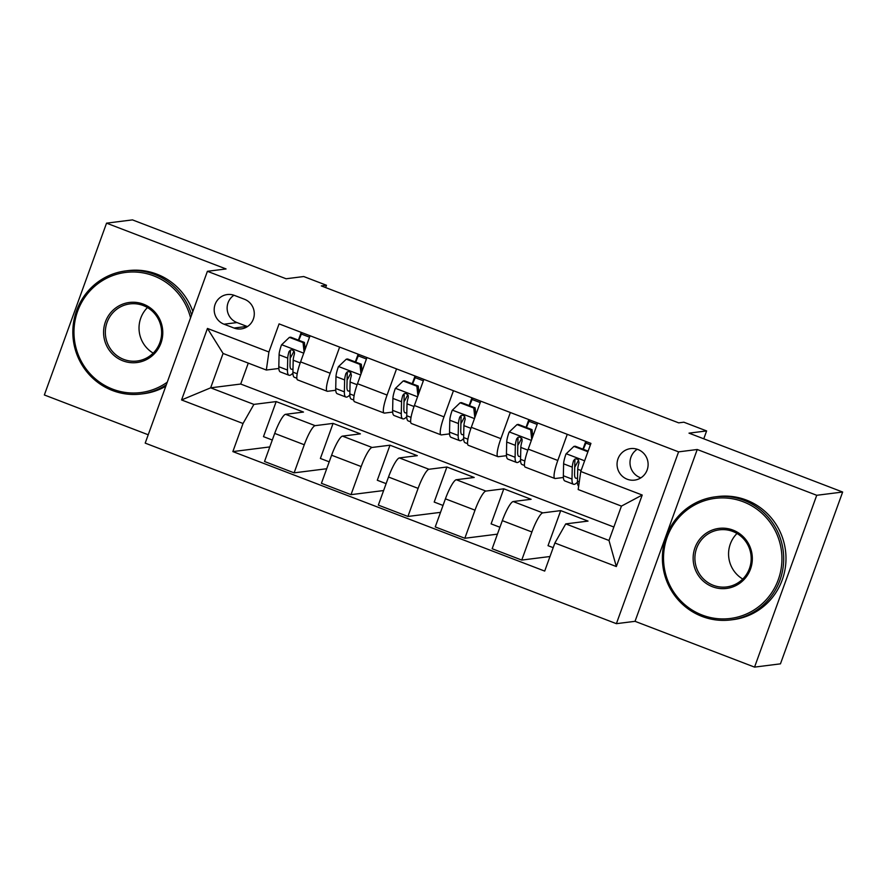 <?xml version="1.0" encoding="UTF-8"?>
<svg xmlns="http://www.w3.org/2000/svg" width="887" height="887" viewBox="0 0 887 887"><rect width="100%" height="100%" fill="white"/><g stroke="black" fill="none" stroke-linecap="round" stroke-linejoin="round"><path stroke-width="1.33" d="M637.964 449.509A15.877 15.522 -97.2 0 0 617.152 462.493A15.877 15.522 -97.2 0 0 634.571 480.122A15.877 15.522 -97.2 0 0 637.964 449.509M637.254 449.254A15.877 15.522 -97.2 0 0 640.869 477.849M754.549 667.113L780.449 663.842L842.65 492.03L816.739 495.29L697.237 449.498L678.588 451.86L616.387 623.672L635.037 621.321L754.549 667.113L816.739 495.29M678.588 451.86L207.403 271.3L145.202 443.123L616.387 623.672M207.403 271.3L226.052 268.949L106.551 223.158L44.35 394.97L148.218 434.774M106.551 223.158L132.451 219.887L286.102 278.762L303.72 276.533L326.483 285.259L321.305 285.913L678.677 422.855L683.855 422.201L706.617 430.927L688.999 433.144L842.65 492.03M224.023 324.198L234.035 328.046A15.378 15.035 -97.2 0 0 254.192 315.462A15.378 15.035 -97.2 0 0 244.457 299.252L234.445 295.415A15.378 15.035 -97.2 0 0 214.277 307.989A15.378 15.035 -97.2 0 0 224.023 324.198L236.973 322.569L246.985 326.405A15.378 15.035 -97.2 0 0 247.462 326.582M243.027 423.498L181.569 399.948L207.458 328.434L268.916 351.984L266.333 370.034L223.08 353.458L210.651 387.83L253.893 404.394L243.027 423.498L232.86 451.594L544.707 571.084L554.874 542.999L565.74 523.895L608.992 540.471L621.432 506.1L578.18 489.535L580.763 471.485L642.221 495.035L616.332 566.549L554.874 542.999M580.763 471.485L590.93 443.389L279.083 323.888L268.916 351.984M703.768 438.81L706.617 430.927M325.64 287.576L326.483 285.259M248.271 363.116L240.699 384.038L210.651 387.83L181.569 399.948M266.333 370.034L278.851 368.46M567.27 434.32L557.801 460.464A19.847 3.703 111 0 0 554.841 478.481A19.847 3.703 111 0 0 555.218 478.514L563.378 477.483M510.358 412.51L500.889 438.655A19.847 3.703 111 0 0 497.94 456.672A19.847 3.703 111 0 0 498.317 456.705L506.477 455.685M453.457 390.701L443.988 416.857A19.847 3.703 111 0 0 441.027 434.863A19.847 3.703 111 0 0 441.404 434.907L449.565 433.876M396.544 368.892L387.076 395.048A19.847 3.703 111 0 0 384.126 413.054A19.847 3.703 111 0 0 384.503 413.098L392.664 412.067M339.643 347.094L330.175 373.239A19.847 3.703 111 0 0 327.214 391.256A19.847 3.703 111 0 0 327.591 391.289L335.752 390.258M272.298 440.03L263.483 436.648L276.179 401.589L253.893 404.394M276.179 401.589L303.487 412.056L285.559 414.318A19.847 3.703 111 0 0 274.693 433.41L264.526 461.506L294.118 472.849L326.704 468.735M329.21 461.828L320.384 458.457L333.08 423.398L315.151 425.66A19.847 3.703 111 0 0 304.285 444.753L294.118 472.849M333.08 423.398L360.399 433.865L342.471 436.127A19.847 3.703 111 0 0 331.605 455.219L321.427 483.315L351.019 494.658L383.616 490.544M386.111 483.637L377.297 480.255L389.992 445.196L372.063 447.458A19.847 3.703 111 0 0 361.186 466.562L351.019 494.658M389.992 445.196L417.3 455.663L399.372 457.925A19.847 3.703 111 0 0 388.506 477.029L378.339 505.124L407.931 516.456L440.517 512.353M443.023 505.446L434.198 502.064L446.893 467.005L428.964 469.267A19.847 3.703 111 0 0 418.099 488.371L407.931 516.456M446.893 467.005L474.212 477.472L456.284 479.734A19.847 3.703 111 0 0 445.418 498.838L435.24 526.922L464.832 538.265L497.43 534.151M499.924 527.255L491.11 523.873L503.805 488.815L485.876 491.076A19.847 3.703 111 0 0 475.011 510.169L464.832 538.265M503.805 488.815L531.113 499.281L513.185 501.543A19.847 3.703 111 0 0 502.319 520.636L492.152 548.731L521.744 560.074L549.984 556.515M553.189 547.656L548.022 545.682L560.706 510.613L542.777 512.874A19.847 3.703 111 0 0 531.912 531.978L521.744 560.074M560.706 510.613L588.026 521.09L565.74 523.895M240.699 384.038L613.859 527.022M298.42 340.131L301.225 332.37M310.051 335.752L300.582 361.896A19.847 3.703 111 0 0 297.622 379.913L327.214 391.256M232.86 451.594L269.803 446.926M355.321 361.94L358.137 354.179M366.952 357.561L357.483 383.705A19.847 3.703 111 0 0 354.534 401.722L384.126 413.054M412.233 383.749L415.038 375.988M423.864 379.359L414.395 405.514A19.847 3.703 111 0 0 411.435 423.52L441.027 434.863M469.145 405.559L471.951 397.786M480.765 401.168L471.296 427.323A19.847 3.703 111 0 0 468.347 445.329L497.94 456.672M526.046 427.357L528.852 419.595M537.677 422.977L528.208 449.121A19.847 3.703 111 0 0 525.248 467.139L554.841 478.481M582.959 449.166L585.764 441.404M223.08 353.458L207.458 328.434M642.221 495.035L621.432 506.1M616.332 566.549L608.992 540.471M233.968 295.238A15.378 15.035 -97.2 0 0 236.973 322.569M697.237 449.498L635.037 621.321M304.097 352.206L303.055 342.593L289.395 337.359L281.489 344.91A13.15 2.45 111 0 0 279.083 354.811L278.806 366.719A37.964 7.085 111 0 0 280.325 371.919L288.974 375.234A37.964 7.085 111 0 0 292.921 373.117M290.182 358.171A31.511 5.876 111 0 0 294.007 351.052M298.775 340.275L301.392 334.066A18.117 3.382 -69 0 1 301.99 332.669M303.055 342.593L304.407 342.426L290.748 337.193L289.395 337.359M304.407 342.426L305.139 349.301M296.857 378.25L294.44 377.33A37.964 7.085 -69 0 1 292.921 372.13L293.198 360.222A13.15 2.45 -69 0 1 294.462 353.78L294.406 351.829L292.333 349.866L290.437 350.032L288.996 351.684A13.15 2.45 111 0 0 287.732 358.126L287.466 370.034A37.964 7.085 111 0 0 288.974 375.234M305.871 347.294A31.511 5.876 -69 0 1 305.117 349.034M292.998 368.815A31.511 5.876 -69 0 1 291.291 369.214A31.511 5.876 -69 0 1 290.027 364.901L290.304 352.982A6.697 1.253 -69 0 1 290.492 351.496L288.996 351.684M360.998 374.004L359.967 364.402L346.307 359.168L338.39 366.719A13.15 2.45 111 0 0 335.985 376.62L335.718 388.528A37.964 7.085 111 0 0 337.237 393.728L345.886 397.043A37.964 7.085 111 0 0 349.833 394.915M347.083 379.969A31.511 5.876 111 0 0 350.908 372.85M355.687 362.084L358.304 355.875A18.117 3.382 -69 0 1 358.902 354.467M359.967 364.402L361.308 364.235L347.649 359.002L346.307 359.168M361.308 364.235L362.051 371.099M353.769 400.059L351.352 399.128A37.964 7.085 -69 0 1 349.833 393.939L350.099 382.02A13.15 2.45 -69 0 1 351.374 375.589L350.842 372.762L349.234 371.675L347.338 371.83L345.908 373.494A13.15 2.45 111 0 0 344.644 379.924L344.367 391.843A37.964 7.085 111 0 0 345.886 397.043M362.772 369.092A31.511 5.876 -69 0 1 362.018 370.844M349.91 390.613A31.511 5.876 -69 0 1 348.192 391.012A31.511 5.876 -69 0 1 346.939 386.699L347.205 374.791A6.697 1.253 -69 0 1 347.394 373.305L345.908 373.494M417.91 395.813L416.868 386.211L403.208 380.978L395.303 388.517A13.15 2.45 111 0 0 392.897 398.418L392.619 410.337A37.964 7.085 111 0 0 394.138 415.526L402.787 418.841A37.964 7.085 111 0 0 406.734 416.724M403.995 401.778A31.511 5.876 111 0 0 407.82 394.66M412.588 383.883L415.205 377.674A18.117 3.382 -69 0 1 415.803 376.276M416.868 386.211L418.22 386.045L404.561 380.811L403.208 380.978M418.22 386.045L418.952 392.908M410.67 421.868L408.253 420.937A37.964 7.085 -69 0 1 406.734 415.748L407.011 403.829A13.15 2.45 -69 0 1 408.275 397.398L408.22 395.436L406.146 393.484L404.25 393.64L402.809 395.303A13.15 2.45 111 0 0 401.545 401.733L401.279 413.652A37.964 7.085 111 0 0 402.787 418.841M419.684 390.901A31.511 5.876 -69 0 1 418.93 392.653M406.811 412.422A31.511 5.876 -69 0 1 405.104 412.821A31.511 5.876 -69 0 1 403.84 408.508L404.117 396.6A6.697 1.253 -69 0 1 404.306 395.114L402.809 395.303M474.811 417.622L473.78 408.02L460.12 402.787L452.204 410.326A13.15 2.45 111 0 0 449.798 420.227L449.532 432.146A37.964 7.085 111 0 0 451.051 437.335L459.699 440.651A37.964 7.085 111 0 0 463.646 438.533M460.896 423.587A31.511 5.876 111 0 0 464.721 416.469M469.5 405.692L472.117 399.483A18.117 3.382 -69 0 1 472.716 398.086M473.78 408.02L475.122 407.843L461.462 402.609L460.12 402.787M475.122 407.843L475.864 414.717M467.582 443.677L465.165 442.746A37.964 7.085 -69 0 1 463.646 437.546L463.912 425.638A13.15 2.45 -69 0 1 465.187 419.196L464.655 416.369L463.047 415.293L461.151 415.449L459.721 417.112A13.15 2.45 111 0 0 458.457 423.542L458.18 435.45A37.964 7.085 111 0 0 459.699 440.651M476.585 412.71A31.511 5.876 -69 0 1 475.831 414.462M463.724 434.231A31.511 5.876 -69 0 1 462.005 434.63A31.511 5.876 -69 0 1 460.752 430.317L461.018 418.398A6.697 1.253 -69 0 1 461.207 416.923L459.721 417.112M531.723 439.431L530.681 429.818L517.021 424.585L509.116 432.135A13.15 2.45 111 0 0 506.71 442.036L506.433 453.944A37.964 7.085 111 0 0 507.952 459.144L516.6 462.46A37.964 7.085 111 0 0 520.547 460.342M517.808 445.396A31.511 5.876 111 0 0 521.634 438.278M526.401 427.501L529.018 421.292A18.117 3.382 -69 0 1 529.617 419.895M530.681 429.818L532.034 429.652L518.374 424.418L517.021 424.585M532.034 429.652L532.777 436.526M524.483 465.475L522.066 464.555A37.964 7.085 -69 0 1 520.547 459.355L520.824 447.436A13.15 2.45 -69 0 1 522.088 441.005L522.033 439.054L519.959 437.091L518.063 437.258L516.633 438.91A13.15 2.45 111 0 0 515.358 445.352L515.092 457.26A37.964 7.085 111 0 0 516.6 462.46M533.497 434.519A31.511 5.876 -69 0 1 532.743 436.26M520.625 456.04A31.511 5.876 -69 0 1 518.917 456.439A31.511 5.876 -69 0 1 517.653 452.126L517.93 440.207A6.697 1.253 -69 0 1 518.119 438.721L516.633 438.91M190.55 317.856A60.538 59.185 -97.2 0 0 153.684 275.846A60.538 59.185 -97.2 0 0 77.635 311.226A60.538 59.185 -97.2 0 0 112.671 389.16A60.538 59.185 -97.2 0 0 167.255 382.186M166.312 384.803A62.035 60.638 82.8 0 1 141.255 394.005A62.035 60.638 82.8 0 1 112.483 390.513A62.035 60.638 82.8 0 1 73.211 325.152A62.035 60.638 82.8 0 1 125.721 270.923A62.035 60.638 82.8 0 1 154.504 274.416A62.035 60.638 82.8 0 1 191.592 314.974M143.439 304.174A30.269 29.593 82.8 0 1 160.946 343.147A30.269 29.593 82.8 0 1 122.927 360.832A30.269 29.593 82.8 0 1 105.409 321.859A30.269 29.593 82.8 0 1 143.439 304.174M123.736 359.401A28.783 28.14 -97.2 0 0 137.097 361.02A28.783 28.14 -97.2 0 0 161.456 335.863A28.783 28.14 -97.2 0 0 143.239 305.527A28.783 28.14 -97.2 0 0 129.89 303.908A28.783 28.14 -97.2 0 0 105.52 329.066A28.783 28.14 -97.2 0 0 123.736 359.401M125.721 270.923L128.005 270.635A62.035 60.638 82.8 0 1 156.788 274.127A62.035 60.638 82.8 0 1 192.845 311.503M165.791 386.233A62.035 60.638 82.8 0 1 143.539 393.717L141.255 394.005M153.207 353.115A28.783 28.14 82.8 0 1 147.453 307.567M743.239 501.765A60.538 59.185 -97.2 0 0 667.19 537.134A60.538 59.185 -97.2 0 0 702.227 615.068A60.538 59.185 -97.2 0 0 778.276 579.699A60.538 59.185 -97.2 0 0 743.239 501.765M702.027 616.421A62.035 60.638 82.8 0 1 662.766 551.06A62.035 60.638 82.8 0 1 715.277 496.842A62.035 60.638 82.8 0 1 744.06 500.335A62.035 60.638 82.8 0 1 783.321 565.695A62.035 60.638 82.8 0 1 730.81 619.924A62.035 60.638 82.8 0 1 702.027 616.421M732.984 530.093A30.269 29.593 82.8 0 1 750.502 569.055A30.269 29.593 82.8 0 1 712.483 586.739A30.269 29.593 82.8 0 1 694.964 547.778A30.269 29.593 82.8 0 1 732.984 530.093M713.292 585.309A28.783 28.14 -97.2 0 0 726.653 586.939A28.783 28.14 -97.2 0 0 751.012 561.77A28.783 28.14 -97.2 0 0 732.795 531.446A28.783 28.14 -97.2 0 0 719.446 529.827A28.783 28.14 -97.2 0 0 695.075 554.985A28.783 28.14 -97.2 0 0 713.292 585.309M715.277 496.842L717.561 496.554A62.035 60.638 82.8 0 1 746.333 500.046A62.035 60.638 82.8 0 1 785.605 565.407A62.035 60.638 82.8 0 1 733.094 619.636L730.81 619.924M742.752 579.034A28.783 28.14 82.8 0 1 737.008 533.475M587.671 452.392L587.593 451.627L573.933 446.394L566.017 453.933A13.15 2.45 111 0 0 563.622 463.834L563.345 475.754A37.964 7.085 111 0 0 564.864 480.954L573.512 484.269A37.964 7.085 111 0 0 577.459 482.14M574.709 467.194A31.511 5.876 111 0 0 578.535 460.076M583.313 449.299L585.93 443.09A18.117 3.382 -69 0 1 586.529 441.693M588.125 451.15L575.275 446.228L573.933 446.394M578.657 486.187A37.964 7.085 -69 0 1 577.459 481.164L577.725 469.245A13.15 2.45 -69 0 1 579 462.814L578.468 459.987L576.86 458.901L574.964 459.056L573.534 460.719A13.15 2.45 111 0 0 572.27 467.15L571.993 479.069A37.964 7.085 111 0 0 573.512 484.269M577.537 477.838A31.511 5.876 -69 0 1 575.818 478.237A31.511 5.876 -69 0 1 574.565 473.924L574.831 462.016A6.697 1.253 -69 0 1 575.031 460.53L573.534 460.719M315.151 425.66L285.559 414.318M372.063 447.458L342.471 436.127M428.964 469.267L399.372 457.925M485.876 491.076L456.284 479.734M542.777 512.874L513.185 501.543M304.285 444.753L274.693 433.41M330.175 373.239L300.582 361.896M387.076 395.048L357.483 383.705M361.186 466.562L331.605 455.219M443.988 416.857L414.395 405.514M418.099 488.371L388.506 477.029M500.889 438.655L471.296 427.323M475.011 510.169L445.418 498.838M557.801 460.464L528.208 449.121M531.912 531.978L502.319 520.636M246.985 326.405L234.035 328.046M303.742 353.17L281.678 344.721M287.466 370.034L278.806 366.719M304.84 346.44L306.015 346.895M301.392 334.066L309.53 337.182M297.223 373.782L292.921 372.13M287.732 358.126L279.083 354.811M300.227 362.905L293.198 360.222M360.643 374.979L338.59 366.531M344.367 391.843L335.718 388.528M361.741 368.249L362.916 368.704M358.304 355.875L366.431 358.991M354.124 395.58L349.833 393.939M344.644 379.924L335.985 376.62M357.128 384.714L350.099 382.02M417.555 396.788L395.491 388.329M401.279 413.652L392.619 410.337M418.653 390.058L419.828 390.502M415.205 377.674L423.343 380.789M411.036 417.389L406.734 415.748M401.545 401.733L392.897 398.418M414.041 406.523L407.011 403.829M474.456 418.586L452.403 410.138M458.18 435.45L449.532 432.146M475.554 411.867L476.729 412.311M472.117 399.483L480.244 402.598M467.937 439.198L463.646 437.546M458.457 423.542L449.798 420.227M470.942 428.332L463.912 425.638M531.368 440.395L509.304 431.947M515.092 457.26L506.433 453.944M532.466 433.665L533.641 434.12M529.018 421.292L537.156 424.407M524.849 460.996L520.547 459.355M515.358 445.352L506.71 442.036M527.854 450.13L520.824 447.436M584.622 460.808L566.216 453.745M571.993 479.069L563.345 475.754M585.93 443.09L590.42 444.819M579.278 481.863L577.459 481.164M572.27 467.15L563.622 463.834M581.107 470.542L577.725 469.245"/></g></svg>
